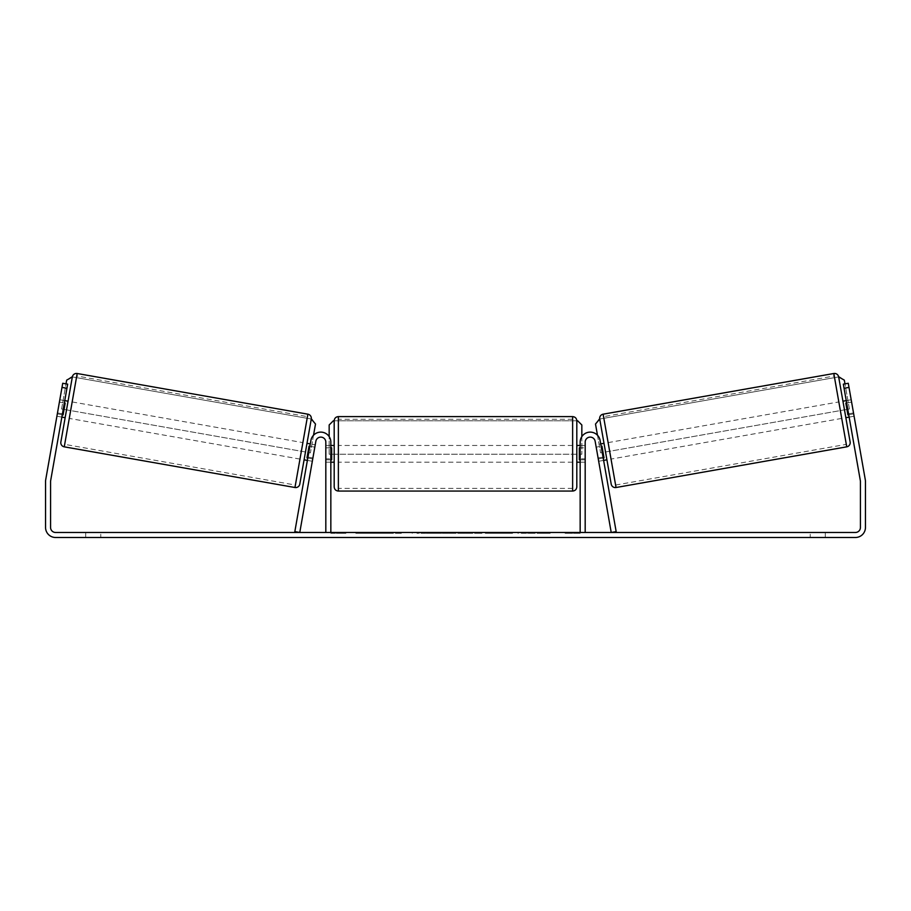 <?xml version="1.0" encoding="UTF-8"?>
<svg xmlns="http://www.w3.org/2000/svg" width="911" height="911" viewBox="0 0 911 911"><rect width="100%" height="100%" fill="white"/><g stroke="black" fill="none" stroke-linecap="round" stroke-linejoin="round"><path stroke-width="0.68" stroke-dasharray="4.55 3.42" d="M307.804 458.039L312.746 458.916L312.325 461.262L312.906 457.971L307.964 457.094L310.913 440.377L307.383 460.397L307.964 457.094L312.906 457.971L315.855 441.243A5.022 5.022 0 0 1 325.819 442.12L325.819 532.48L345.907 532.48L330.841 532.48L330.841 442.12A10.044 10.044 0 0 0 310.913 440.377A10.044 10.044 0 0 1 330.841 442.12A10.044 10.044 0 0 0 310.913 440.377L294.834 531.603L299.776 532.48L315.855 441.243L312.325 461.262L307.383 460.397L312.325 461.262L312.746 458.916L306.973 457.891L309.057 446.128L314.819 447.142L315.229 444.784L310.287 443.919M330.841 458.848L330.841 462.196L330.841 458.848L325.819 458.848L325.819 442.12A5.022 5.022 0 0 0 315.855 441.243A5.022 5.022 0 0 1 325.819 442.12L325.819 462.196L325.819 458.848L330.841 458.848M598.094 457.971L598.675 461.262L603.617 460.397L603.036 457.094L603.617 460.397L598.675 461.262L598.094 457.971L603.036 457.094L600.087 440.377L603.036 457.094L598.094 457.971L595.145 441.243A5.022 5.022 0 0 0 585.181 442.12L585.181 532.48L565.093 532.48L580.159 532.48L580.159 442.12A10.044 10.044 0 0 1 600.087 440.377A10.044 10.044 0 0 0 580.159 442.12A10.044 10.044 0 0 1 600.087 440.377L616.166 531.603L611.224 532.48L598.094 457.971M580.159 458.848L580.159 462.196L580.159 458.848L585.181 458.848L585.181 462.196L585.181 442.12A5.022 5.022 0 0 1 595.145 441.243A5.022 5.022 0 0 0 585.181 442.12L585.181 458.848L580.159 458.848M611.201 484.117L599.723 419.026L838.655 376.903L850.134 441.983M845.852 417.682L842.937 401.204L845.852 417.682M846.239 400.624L851.181 399.747L853.675 413.879L847.902 414.892L845.829 403.117L851.591 402.104L851.181 399.747M845.829 403.117L847.902 414.892L845.829 403.117M848.733 414.744L853.675 413.879L854.085 416.225L851.591 402.104L846.649 402.981M849.143 417.101L854.085 416.225L848.278 383.269L854.085 416.225L849.143 417.101L848.562 413.81L849.143 417.101M606.908 459.816L604.004 443.338L606.908 459.816M595.771 444.784L596.181 447.142L595.771 444.784L600.713 443.919M603.196 458.039L598.254 458.916L598.675 461.262L598.254 458.916L604.027 457.891L601.943 446.128L604.027 457.891L601.943 446.128L596.181 447.142L601.123 446.276M596.181 447.142L598.254 458.916L596.181 447.142M611.03 459.087L608.127 442.609L611.03 459.087L841.73 418.411L838.826 401.933L841.73 418.411M608.127 442.609L838.826 401.933M834.248 375.981L846.308 444.363L834.248 375.981L603.549 416.657L615.608 485.039L603.549 416.657M615.608 485.039L846.308 444.363M384.043 533.311L355.825 533.311L384.043 533.311M384.043 532.48L355.825 532.48L384.043 532.48M55.594 532.48L855.406 532.48A5.022 5.022 0 0 0 860.428 527.458L860.428 481.555A5.022 5.022 0 0 0 860.348 480.678L843.335 384.146L848.278 383.269L865.302 479.801A10.044 10.044 0 0 1 865.45 481.555L865.45 527.458A10.044 10.044 0 0 1 855.406 537.49L55.594 537.49A10.044 10.044 0 0 1 45.55 527.458L45.55 481.555A10.044 10.044 0 0 1 45.698 479.801L62.722 383.269L67.665 384.146L50.652 480.678A5.022 5.022 0 0 0 50.572 481.555L50.572 527.458A5.022 5.022 0 0 0 55.594 532.48M537.08 532.48L550.176 532.48L537.08 532.48L537.08 533.311L549.754 533.311L549.754 532.48M549.754 533.311L517.96 533.311L517.96 532.48L527.23 532.48L517.96 532.48L517.96 533.311L527.23 533.311L527.23 532.48L527.23 533.311L530.623 533.311L530.623 532.48M468.47 532.48L443.566 532.48L480.769 532.48L468.47 532.48L468.47 533.311L455.5 533.311L455.5 532.48M100.768 532.48L85.714 532.48L100.768 532.48L100.768 537.49L85.714 537.49L100.768 537.49L100.768 532.48M810.232 532.48L825.286 532.48L810.232 532.48L810.232 537.49L825.286 537.49L810.232 537.49L810.232 532.48M445.263 532.48L416.999 532.48L445.263 532.48L445.263 533.311L426.28 533.311L426.28 532.48L435.982 532.48L416.999 533.311L416.999 532.48L416.999 533.311L445.263 533.311L445.263 532.48M512.563 532.48L480.484 532.48L512.563 532.48L512.563 533.311L480.484 533.311L480.484 532.48L480.484 533.311L512.324 533.311L512.324 532.48M825.286 532.48L825.286 537.49L825.286 532.48M843.335 384.146L848.278 383.269L843.335 384.146L848.562 413.81L843.335 384.146M67.665 384.146L61.857 417.101L67.665 384.146L62.722 383.269L56.915 416.225L62.722 383.269L67.665 384.146M61.857 417.101L56.915 416.225L57.325 413.879L56.915 416.225L61.857 417.101M62.438 413.81L57.495 412.934L62.438 413.81M85.714 532.48L85.714 537.49L85.714 532.48M848.562 413.81L853.505 412.934L848.562 413.81M401.341 533.311L370.492 533.311L401.341 533.311L401.341 532.48L370.492 532.48L401.341 532.48M400.236 533.311L400.236 532.48L400.236 533.311M397.264 533.311L397.264 532.48M370.492 533.311L370.492 532.48L370.492 533.311M379.785 533.311L379.785 532.48L390.899 532.48L379.785 532.48L379.785 533.311L379.785 532.48L379.785 533.311L390.899 533.311L390.899 532.48L390.899 533.311L379.785 533.311M383.85 533.311L383.85 532.48M390.614 533.311L390.614 532.48M393.336 533.311L393.336 532.48M572.632 533.311L565.093 533.311L575.137 533.311L575.137 532.48L575.137 533.311L580.159 533.311L572.632 533.311L572.632 532.48M565.093 533.311L565.093 532.48M570.115 533.311L570.115 532.48L570.115 533.311M580.159 533.311L580.159 532.48M330.841 532.48L330.841 533.311L335.863 533.311L335.863 532.48L335.863 533.311L340.885 533.311L340.885 532.48L340.885 533.311L345.907 533.311L345.907 532.48M330.841 533.311L338.368 533.311L338.368 532.48M338.368 533.311L345.907 533.311M455.5 533.311L453.143 533.311L453.143 532.48M453.143 533.311L443.566 533.311L443.566 532.48M443.566 533.311L457.732 533.311L457.732 532.48M457.732 533.311L466.614 533.311L466.614 532.48M466.614 533.311L480.769 533.311L480.769 532.48M480.769 533.311L470.885 533.311L470.885 532.48M470.885 533.311L468.47 533.311M458.347 533.311L465.806 533.311L458.347 533.311L458.347 532.48L465.806 532.48L458.347 532.48M465.806 533.311L465.806 532.48M462.105 533.311L462.105 532.48M435.982 533.311L426.28 533.311L435.982 533.311L435.982 532.48L435.982 533.311M426.28 533.311L426.28 532.48L426.28 533.311M530.623 533.311L550.176 533.311L550.176 532.48M550.176 533.311L537.08 533.311M539.039 533.311L539.039 532.48M527.23 533.311L527.23 532.48L527.23 533.311M538.754 533.311L538.754 532.48M512.324 533.311L505.343 533.311L505.343 532.48M505.343 533.311L490.05 533.311L490.05 532.48L490.05 533.311L505.582 533.311L505.582 532.48M505.582 533.311L512.563 533.311M299.799 484.117L311.277 419.026L72.345 376.903L60.866 441.983M65.148 417.682L68.063 401.204L65.148 417.682M64.761 400.624L59.819 399.747L59.409 402.104L59.819 399.747M62.267 414.744L57.325 413.879L59.409 402.104L64.351 402.981M59.409 402.104L57.325 413.879L63.098 414.892L65.171 403.117L63.098 414.892L65.171 403.117L59.409 402.104M304.092 459.816L306.996 443.338L304.092 459.816M315.229 444.784L314.819 447.142L309.877 446.276M309.057 446.128L306.973 457.891L309.057 446.128M312.746 458.916L314.819 447.142L312.746 458.916M302.873 442.609L299.97 459.087L302.873 442.609L72.174 401.933L69.27 418.411L72.174 401.933M299.97 459.087L69.27 418.411M76.752 375.981L64.692 444.363L76.752 375.981L307.451 416.657L295.392 485.039L64.692 444.363M295.392 485.039L307.451 416.657M334.189 420.78L334.189 486.884M576.811 486.884L576.811 420.78M576.811 453.837L576.811 445.468L576.811 453.837M580.159 459.804L585.181 459.804L585.181 445.468L585.181 462.196L585.181 459.804L579.316 459.804L579.316 447.859L579.316 459.804L579.316 447.859L585.181 447.859L580.159 447.859M334.189 453.837L334.189 445.468L334.189 453.837M330.841 459.804L325.819 459.804L331.684 459.804L331.684 447.859L331.684 459.804L331.684 447.859L325.819 447.859L325.819 445.468L325.819 447.859L330.841 447.859M325.819 459.804L325.819 447.859L325.819 459.804M572.632 416.6L572.632 491.063M338.368 491.063L338.368 416.6M313.532 435.196L310.412 452.858L61.584 408.982L66.674 380.149L71.525 376.755L312.109 419.174L315.502 424.025L310.412 452.858L61.584 408.982L66.025 383.85M581.833 436.574L581.833 454.247L329.167 454.247L329.167 424.97L333.346 420.78L577.654 420.78L581.833 424.97L581.833 454.247L329.167 454.247L329.167 436.574M333.346 420.78L577.654 420.78M597.468 435.196L600.588 452.858L849.416 408.982L844.326 380.149L839.475 376.755L598.891 419.174L595.498 424.025L600.588 452.858L849.416 408.982L844.975 383.85M846.74 446.834L833.816 373.51M603.116 414.186L616.041 487.51M386.344 533.311L386.344 532.48M430.869 533.311L430.869 532.48M431.347 533.311L431.347 532.48M430.63 533.311L430.63 532.48M430.675 533.311L430.675 532.48M497.748 533.311L497.748 532.48M498.123 533.311L498.123 532.48M498.032 533.311L498.032 532.48L498.032 533.311M385.911 533.311L385.911 532.48M385.865 533.311L385.865 532.48M307.884 414.186L294.959 487.51M64.26 446.834L77.184 373.51M330.841 462.196L325.819 462.196L330.841 462.196M585.181 462.196L580.159 462.196L585.181 462.196M355.825 533.311L355.825 532.48M412.262 533.311L412.262 532.48M580.159 445.468L585.181 445.468M330.841 445.468L325.819 445.468M572.632 445.468L338.368 445.468M572.632 462.196L338.368 462.196M572.632 488.387L338.368 488.387M572.632 419.276L338.368 419.276"/><path stroke-width="1.37" d="M294.834 531.603L310.913 440.377A10.044 10.044 0 0 1 330.841 442.12L330.841 532.48L325.819 532.48L325.819 442.12A5.022 5.022 0 0 0 315.855 441.243L299.776 532.48L294.834 531.603M616.166 531.603L600.087 440.377A10.044 10.044 0 0 0 580.159 442.12L580.159 532.48L585.181 532.48L585.181 442.12A5.022 5.022 0 0 1 595.145 441.243L611.224 532.48L616.166 531.603M616.041 487.51L603.116 414.186L833.816 373.51A4.179 4.179 0 0 1 838.655 376.903L850.134 441.983A4.179 4.179 0 0 1 846.74 446.834L616.041 487.51A4.179 4.179 0 0 1 611.201 484.117L599.723 419.026L595.498 424.025L597.468 435.196M603.116 414.186A4.179 4.179 0 0 0 599.723 419.026M842.937 401.204L846.239 400.624M845.852 417.682L849.143 417.101M846.649 402.981L845.829 403.117L847.902 414.892L848.733 414.744M600.713 443.919L604.004 443.338M603.617 460.397L606.908 459.816M601.123 446.276L601.943 446.128L604.027 457.891L603.196 458.039M66.936 388.268L61.994 387.391L62.722 383.269L67.665 384.146L50.652 480.678A5.022 5.022 0 0 0 50.572 481.555L50.572 527.458A5.022 5.022 0 0 0 55.594 532.48L855.406 532.48A5.022 5.022 0 0 0 860.428 527.458L860.428 481.555A5.022 5.022 0 0 0 860.348 480.678L843.335 384.146L848.278 383.269L849.006 387.391L844.064 388.268M61.994 387.391L45.698 479.801A10.044 10.044 0 0 0 45.55 481.555L45.55 527.458A10.044 10.044 0 0 0 55.594 537.49L855.406 537.49A10.044 10.044 0 0 0 865.45 527.458L865.45 481.555A10.044 10.044 0 0 0 865.302 479.801L849.006 387.391M294.959 487.51L307.884 414.186L77.184 373.51A4.179 4.179 0 0 0 72.345 376.903L60.866 441.983A4.179 4.179 0 0 0 64.26 446.834L294.959 487.51A4.179 4.179 0 0 0 299.799 484.117L311.277 419.026L315.502 424.025L313.532 435.196M307.884 414.186A4.179 4.179 0 0 1 311.277 419.026M68.063 401.204L64.761 400.624M64.351 402.981L65.171 403.117L63.098 414.892L62.267 414.744M65.148 417.682L61.857 417.101M310.287 443.919L306.996 443.338M307.383 460.397L304.092 459.816M309.877 446.276L309.057 446.128L306.973 457.891L307.804 458.039M334.189 453.837L334.189 420.78C334.439 418.24 335.829 416.851 338.368 416.6L338.368 491.063C335.829 490.813 334.439 489.423 334.189 486.884L334.189 453.837M572.632 416.6C575.171 416.851 576.561 418.24 576.811 420.78L576.811 486.884C576.561 489.423 575.171 490.813 572.632 491.063L572.632 416.6L338.368 416.6M580.159 459.804L579.316 459.804L579.316 447.859L580.159 447.859M330.841 447.859L331.684 447.859L331.684 459.804L330.841 459.804M66.025 383.85L66.674 380.149L72.345 376.903M329.167 436.574L329.167 424.97L333.346 420.78M577.654 420.78L581.833 424.97L581.833 436.574M844.975 383.85L844.326 380.149L838.655 376.903M833.816 373.51L846.74 446.834M77.184 373.51L64.26 446.834M576.811 445.468L580.159 445.468M580.159 462.196L576.811 462.196M572.632 491.063L338.368 491.063M334.189 445.468L330.841 445.468M334.189 462.196L330.841 462.196"/></g></svg>
